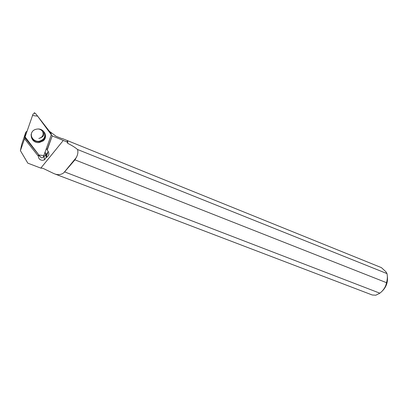 <?xml version="1.0" encoding="UTF-8"?>
<svg xmlns="http://www.w3.org/2000/svg" width="408" height="408" viewBox="0 0 408 408"><rect width="100%" height="100%" fill="white"/><g stroke="black" fill="none" stroke-linecap="round" stroke-linejoin="round"><path stroke-width="0.61" d="M43.33 156.932L51.316 134.742L51.102 133.467L35.72 113.715L34.92 113.169L33.048 114.046L25.087 136.91L25.327 138.195L40.744 157.299C41.718 158.1 42.565 158.013 43.294 157.029L43.33 156.932M37.077 129.086L36.608 129.163C27.652 130.575 30.641 144.065 39.448 142.494L43.049 140.979C48.516 137.057 43.998 127.888 37.077 129.086M25.245 138.083L24.541 138.771L38.423 156.269C38.582 158.931 40.096 160.273 42.968 160.303L44.492 159.798L46.181 157.493L46.787 157.202C49.087 155.524 49.485 153.469 47.986 151.036L47.2 150.032L52.214 135.905L67.172 142.045L67.708 143.335C71.828 145.37 75.108 147.426 77.535 149.496C78.265 152.041 77.831 154.749 76.24 157.615L63.806 172.778L74.95 159.844L76.24 157.615M38.423 156.269L24.541 138.771L20.4 150.659L21.639 144.641L25.78 132.202L27.117 131.09M63.332 140.383L40.82 168.116L27.82 163.154L20.4 150.659M48.312 151.516L46.308 154.255L45.711 154.555L45.135 151.919M49.45 131.345L50.939 132.411L50.903 133.212M62.184 138.746L56.126 136.303L50.939 132.411M46.124 157.151L47.69 152.975M40.82 168.116L42.952 168.32L53.892 173.579C57.62 175.216 60.925 174.945 63.801 172.778M62.485 138.608L381.383 267.612L385.917 271.764L386.998 273.6L77.535 149.496M53.892 173.584L372.244 294.989L375.809 295.214L379.858 293.189L64.826 171.977M46.344 148.563L47.114 149.532L52.214 135.905M51.199 135.074L52.122 135.43M47.2 150.032L47.114 149.532M67.254 140.536L67.172 142.045M67.687 140.959L67.708 143.335M74.95 159.844L386.519 282.683C387.442 279.368 387.605 276.344 386.998 273.6M381.353 291.893C386.09 287.686 388.085 282.464 387.345 276.221M386.519 282.683C385.754 286.778 383.535 290.282 379.858 293.189M38.372 155.887L38.694 154.754M46.181 157.493L45.711 154.555M43.376 156.815L43.998 156.514C45.232 155.713 45.798 154.612 45.706 153.209M38.505 155.224L40.31 156.759M25.78 132.202L24.613 138.567M25.092 136.904L38.923 155.035L43.84 155.524L51.316 134.747L37.602 116.127L32.533 115.525L25.092 136.904M44.829 133.054C45.783 135.884 45.13 138.302 42.865 140.301L39.347 141.78C34.088 141.775 31.34 139.317 31.1 134.395M31.85 132.432C29.702 136.751 34.272 142.127 39.265 141.255C44.676 139.511 46.109 136.19 43.569 131.294M42.192 130.82C43.901 133.732 43.325 136.104 40.463 137.94L38.816 138.434M34.247 112.623L34.92 113.169M44.543 132.544C45.762 135.502 45.201 138.088 42.865 140.301L43.049 140.979M38.454 129.03C39.887 129.132 42.539 130.172 43.6 133.339C43.625 136.068 43.529 136.282 40.463 137.94L40.428 137.695M46.787 157.192L46.308 154.255M44.487 159.773L43.998 156.514"/></g></svg>
